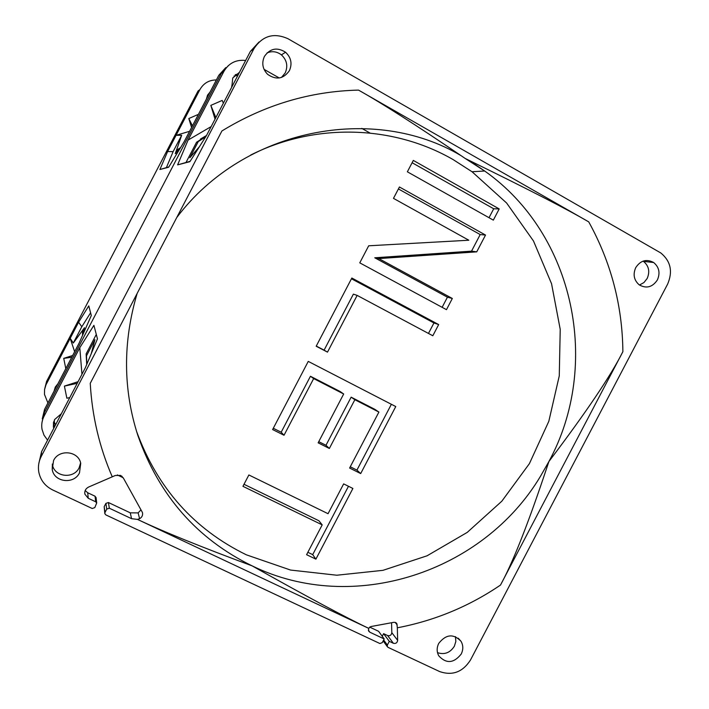 <?xml version="1.0" encoding="UTF-8"?>
<svg xmlns="http://www.w3.org/2000/svg" width="709" height="709" viewBox="0 0 709 709"><rect width="100%" height="100%" fill="white"/><g stroke="black" fill="none" stroke-linecap="round" stroke-linejoin="round"><path stroke-width="1.06" d="M225.763 67.612L218.815 75.278L184.127 141.782L168.645 167.235L159.906 169.513L168.831 166.916M234.05 76.005L237.816 75.473M192.44 125.847L188.807 118.536L191.572 127.505M189.595 131.307L176.054 135.339L181.672 135.251L175.265 153.676L177.321 149.723L180.183 148.199M166.402 167.563L173.129 151.629L181.672 135.251M176.337 154.482L178.579 149.236M47.92 402.925L44.481 394.426L44.57 389.48L46.014 384.73L78.593 322.223L88.776 305.898L91.31 315.514L79.178 342.996L44.587 409.323L42.274 418.851M159.906 169.513L167.608 151.54L199.92 89.573L198.05 90.991L46.564 381.46L44.552 389.56M211.158 126.583L188.08 140.072L223.876 71.449L221.305 73.399L44.348 412.656L41.999 422.369L44.348 412.656L221.305 73.399L228.378 65.6M72.655 355.51L63.73 358.364L71.733 357.274M82.74 334.834L82.43 331.652L84.495 327.709L73.311 343.023L70.191 338.326L74.631 351.708M82.678 333.106L85.55 328.444M90.601 312.802L81.81 326.734L73.311 343.023M84.752 329.118L84.965 329.765M82.43 331.652L82.572 335.206M81.81 326.734L78.593 322.223M63.73 358.364L65.804 368.645M57.863 383.861L55.293 387.043L54.176 390.943M55.612 424.744L53.849 421.208M369.992 133.035L361.785 128.382M238.747 73.692L235.202 74.773L238.747 73.692M53.388 422.954L54.566 426.738L53.388 422.954M231.604 86.144L232.109 86.427M199.92 89.573C203.58 83.201 209.066 79.993 216.378 79.949M198.449 114.335L188.807 118.536M210.112 91.975L207.542 95.13L206.408 99.074M54.336 390.624L54.274 390.11M167.608 151.54L173.129 151.629M177.241 153.002L176.497 153.233M180.494 147.694L177.321 149.723M239.509 72.238L232.756 77.99L231.808 87.003M223.353 103.195L222.201 100.43L210.839 105.375L215.04 119.139M223.876 71.449C228.803 63.101 236.062 59.441 245.642 60.469M264.049 69.349L279.266 77.972M259.024 42.008L250.383 51.394L206.425 135.658L189.888 161.679L177.605 164.887L190.127 161.306M267.036 52.909C272.123 50.826 276.918 51.482 281.402 54.868C286.888 60.061 288.146 66.097 285.186 72.965L281.455 77.449M391.563 622.724L391.82 632.685C391.395 635.158 389.994 636.115 387.619 635.556L393.371 643.276L389.294 641.353L387.353 645.057L387.336 646.67L388.053 647.361L439.598 671.547C452.36 675.961 462.649 672.132 470.457 660.061L667.648 284.07C672.983 271.485 670.696 261.116 660.779 252.945L288.076 38.773C273.896 32.392 262.525 35.698 253.964 48.682L250.383 51.394M643.107 261.125L643.48 261.373C648.877 265.902 650.109 271.609 647.175 278.495L643.914 282.581L639.456 285.027M123.224 477.76L117.295 474.924M379.882 643.524L105.845 514.902L104.852 513.715L105.012 512.43L106.758 509.089L109.337 508.211L131.573 518.687L137.466 519.396L368.653 628.334L368.609 631.019L369.832 632.198L384.189 638.951L382.248 642.655L379.882 643.524M384.189 638.951L378.579 631.294L369.637 627.075M387.619 635.556L383.604 633.66L382.231 636.283M455.462 636.629L455.843 641.468L454.363 646.227C450.126 652.812 444.508 654.956 437.506 652.661M368.653 628.334L370.816 626.57L393.903 622.298L395.64 622.537L396.863 623.707L397.332 627.802C434.644 620.676 469.03 606.434 500.483 585.076C511.96 564.258 526.264 528.551 543.386 477.955L548.908 461.515C601.25 365.383 574.981 234.67 484.672 171.011L465.219 158.479L468.977 160.314C528.063 189.188 567.989 209.713 588.745 221.89L358.515 90.105C382.435 103.549 416.608 125.404 461.045 155.643L465.219 158.479M368.618 628.289C345.762 617.477 306.935 596.668 252.129 565.871C353.578 615.377 483.352 572.101 540.497 476.244L548.908 461.515C586.503 411.805 611.158 375.194 622.883 351.664L500.483 585.076M358.515 90.105C310.099 91.266 264.563 104.888 221.917 130.961L90.247 383.33C92.099 416.148 99.437 447.308 112.27 476.82L115.266 475.491L120.61 475.42L123.49 478.265L142.429 512.483C143.014 515.204 142.057 517.278 139.576 518.704L137.466 519.396C163.008 531.502 201.223 546.994 252.129 565.871C197.022 538.982 158.94 495.52 137.865 435.468C123.029 389.427 122.772 342.11 137.112 293.508M136.633 431.568C157.478 488.182 194.071 529.269 246.395 554.837L290.548 570.054L336.775 575.221L382.949 570.337L427.057 555.803L467.24 532.388L501.821 501.21L529.401 463.642L548.828 421.279L559.268 375.885L560.225 329.384L551.558 283.742L533.478 240.971L506.625 203.031L472.034 171.738L453.122 159.587C393.539 125.174 315.39 122.435 250.632 155.076M407.365 171.808L493.331 220.136L499.198 208.933L413.32 160.42L407.365 171.808M393.477 198.369L468.817 240.227L368.689 245.793L359.773 262.853L446.475 309.665L452.333 298.471L378.801 258.581L476.732 251.855L485.523 235.06L399.433 186.99L393.477 198.369M438.676 324.571L351.841 278.025L316.179 346.24L327.496 352.125L357.15 295.396L432.818 335.756L438.676 324.571L433.943 322.967L351.451 278.761M284.025 435.255L313.662 378.579L343.679 393.991L318.137 442.833L329.357 448.46L354.854 399.725L378.898 412.071L349.608 468.037L360.686 473.577L395.764 406.558L308.255 361.395L272.619 429.557L284.025 435.255L281.189 432.224L310.445 376.266L340.107 391.501L343.679 393.991M315.895 559.153L352.896 488.466L343.652 483.884L328.045 513.706L248.877 474.968L242.939 486.321L322.196 524.882L306.589 554.695L315.895 559.153L312.704 554.624L348.474 486.277M393.371 643.276C395.79 643.843 397.217 642.868 397.652 640.351L397.332 627.802M112.27 476.82L88.66 487.021C85.665 488.572 84.406 490.956 84.894 494.173L88.235 498.276L87.712 492.755L85.186 490.539M47.574 440.156L43.967 435.113L42.017 429.264C41.273 424.682 41.973 420.295 44.109 416.103L79.798 347.676L93.907 325.342L97.461 338.858L85.372 367.705L41.583 451.633L41.246 456.445C38.72 461.399 37.896 466.575 38.773 471.972C40.431 480.144 45.057 486.135 52.643 489.937L92.214 508.504L94.793 507.626L96.699 503L95.706 501.795L88.235 498.276M41.246 456.445L253.964 48.682M79.497 472.841L80.729 463.331C78.477 450.924 58.989 448.868 53.574 460.531L52.236 469.518C54.07 482.324 74.028 484.699 79.497 472.841M461.213 654.044C463.376 649.595 463.314 645.358 461.027 641.317C453.494 633.483 446.067 634.165 438.747 643.382C436.638 647.707 436.647 651.872 438.782 655.852C446.298 663.952 453.778 663.349 461.213 654.044M657.394 279.931C660.38 272.93 659.131 267.125 653.654 262.516C646.511 258.732 640.537 260.433 635.734 267.621C632.791 274.463 633.943 280.197 639.19 284.832C646.404 288.873 652.475 287.234 657.394 279.931M289.396 70.67C292.418 63.668 291.133 57.526 285.55 52.236C277.122 46.954 270.076 48.363 264.404 56.454C261.497 63.083 262.56 69.039 267.594 74.321C276.156 80.259 283.423 79.036 289.396 70.67M383.604 633.66L389.294 641.353M41.583 451.633L38.827 463.456M96.078 497.815L95.059 496.22L87.712 492.755M140.949 509.868L138.14 512.899L130.27 512.837L108.433 502.53L105.907 503.39L104.188 506.669L104.808 513.351M80.613 462.888L79.133 467.763C73.763 479.408 54.176 477.068 52.377 464.484L52.298 464.067M188.08 140.072L177.605 164.887M96.3 334.435L86.144 353.897L86.471 355.874L94.935 339.655L91.275 353.623M86.144 353.897L86.702 364.532M79.798 347.676L81.952 374.255M78.079 381.681L64.404 386.104L77.21 383.339M86.861 364.142L86.471 355.874M69.774 397.598L66.859 398.21L64.404 386.104M61.364 413.719L54.531 419.631L53.689 428.431M199.362 146.772L189.799 157.788L198.281 141.543L196.57 142.208L203.483 137.847L200.417 139.079L200.727 139.549M200.417 139.079L206.496 135.508M196.57 142.208L186.05 162.379M198.281 141.543L205.628 136.917M215.855 117.579L210.839 105.375M499.198 208.933L493.703 208.774L412.115 162.724M489.024 217.707L493.703 208.774M442.132 307.316L447.432 297.186L374.76 257.784L471.529 251.146L480.206 234.564L398.414 188.94M428.466 333.434L433.943 322.967M316.267 346.072L324.102 350.14L353.383 294.138L357.15 295.396M273.284 428.271L281.189 432.224M350.264 466.779L356.928 470.111L391.377 404.29M318.749 441.663L325.972 445.287L351.141 397.164L374.901 409.368L378.898 412.071M307.848 552.293L312.704 554.624M244.002 484.282L318.917 520.769L322.196 524.882M485.523 235.06L480.206 234.564M476.732 251.855L471.529 251.146M378.801 258.581L374.76 257.784M452.333 298.471L447.432 297.186M327.496 352.125L324.102 350.14M313.662 378.579L310.445 376.266M360.686 473.577L356.928 470.111M354.854 399.725L351.141 397.164M329.357 448.46L325.972 445.287M46.564 381.46L46.386 383.986M221.305 73.399L218.815 75.278M44.587 409.323L44.109 416.103M369.832 632.198L368.317 630.071M622.883 351.664C622.413 305.535 611.034 262.277 588.745 221.89M387.353 645.057L383.649 639.979M391.82 632.685L397.652 640.351M395.143 622.351L397.235 625.01M121.771 476.111L122.79 477.556M95.706 501.795L95.059 496.22M139.576 518.704L138.14 512.899M131.573 518.687L130.27 512.837M109.337 508.211L108.433 502.53M106.758 509.089L105.907 503.39M105.012 512.43L104.188 506.669M53.397 427.252L53.529 422.263M472.034 171.738L484.672 171.011L468.977 160.314M176.709 217.601C244.454 127.673 374.299 103.931 461.045 155.643M387.336 646.67L383.152 640.918M396.304 622.998L396.854 623.698M96.699 503L96.034 497.408M84.752 492.489L84.894 494.173M52.377 464.484L52.236 469.518M458.227 638.197L461.027 641.317M643.48 261.373L653.654 262.516M281.402 54.868L285.55 52.236"/></g></svg>
